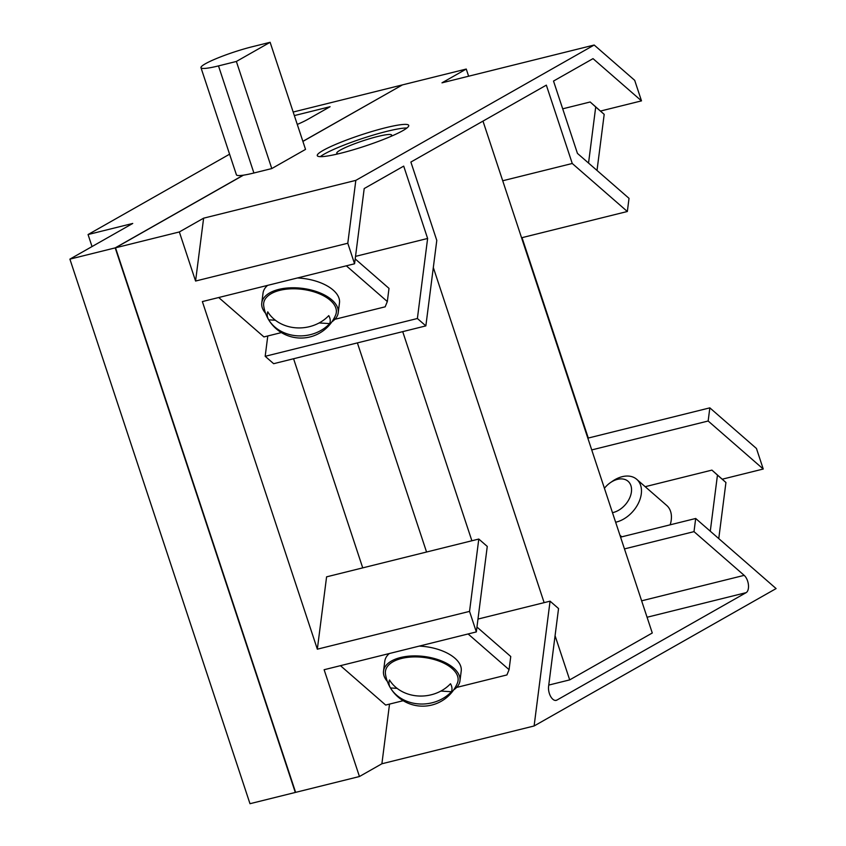 <?xml version="1.0" encoding="UTF-8"?>
<svg xmlns="http://www.w3.org/2000/svg" width="846" height="846" viewBox="0 0 846 846"><rect width="100%" height="100%" fill="white"/><g stroke="black" fill="none" stroke-linecap="round" stroke-linejoin="round"><path stroke-width="1.27" d="M397.112 688.369L390.461 687.957A31.693 16.159 7.3 0 1 389.498 679.973A36.833 31.429 -6.8 0 0 413.81 695.475A36.833 31.429 -6.8 0 0 450.495 683.748A31.693 16.159 7.3 0 1 451.457 691.732L440.872 691.076M451.457 691.732A36.833 31.429 173.2 0 1 423.592 703.999A36.833 31.429 173.2 0 1 390.461 687.957M275.373 320.243L268.711 319.83A31.693 16.159 7.3 0 1 267.759 311.846A36.833 31.429 -6.8 0 0 292.06 327.349A36.833 31.429 -6.8 0 0 328.756 315.621A31.693 16.159 7.3 0 1 329.707 323.606L319.132 322.95M329.707 323.606A36.833 31.429 173.2 0 1 301.853 335.873A36.833 31.429 173.2 0 1 268.711 319.83M604.414 488.29A19.416 13.282 131.1 0 1 610.347 482.685A19.416 13.282 131.1 0 1 617.453 479.365A19.416 13.282 131.1 0 1 631.412 491.949A19.416 13.282 131.1 0 1 613.213 512.507A19.416 13.282 131.1 0 1 612.483 512.676M401.617 658.452A36.611 18.665 7.3 0 1 442.162 662.376A36.611 18.665 7.3 0 1 457.348 683.208A37.636 37.636 0 0 1 385.459 674.008A36.611 18.665 7.3 0 1 401.617 658.452M279.867 290.326A36.611 18.665 7.3 0 1 320.412 294.249A36.611 18.665 7.3 0 1 335.608 315.082A37.636 37.636 0 0 1 263.709 305.882A36.611 18.665 7.3 0 1 279.867 290.326M610.347 482.685L612.451 481.226A26.586 18.189 131.1 0 1 622.17 476.689A26.586 18.189 131.1 0 1 636.742 479.333A26.586 18.189 131.1 0 1 638.561 502.873A26.586 18.189 131.1 0 1 616.364 522.056A26.586 18.189 131.1 0 1 615.645 522.225M387.341 681.442A38.535 19.648 7.3 0 1 383.524 671.1A38.535 19.648 7.3 0 1 400.549 657.522A38.535 19.648 7.3 0 1 440.935 660.694A38.535 19.648 7.3 0 1 459.96 680.882A38.535 19.648 7.3 0 1 453.657 689.924M265.591 313.316A38.535 19.648 7.3 0 1 261.774 302.974A38.535 19.648 7.3 0 1 278.81 289.395A38.535 19.648 7.3 0 1 319.185 292.568A38.535 19.648 7.3 0 1 338.21 312.756A38.535 19.648 7.3 0 1 331.918 321.797M718.762 538.595L725.931 482.495L711.92 470.112L717.461 475.103L710.28 531.203M725.931 482.495L717.461 475.103M670.169 524.827A26.586 18.189 -48.9 0 0 666.69 505.432L636.742 479.333M597.012 170.448L604.192 114.369L590.17 101.985L595.711 106.977L588.541 163.066M604.192 114.369L595.711 106.977M402.717 331.643L471.878 540.763M357.393 342.894L426.553 552.015M419.235 646.101A38.535 19.648 7.3 0 1 461.218 671.015L459.96 680.882M383.524 671.1L384.782 661.234A38.535 19.648 7.3 0 1 389.329 653.524M456.629 687.428L506.923 674.939L509.07 669.662L510.751 656.507L476.954 627.055M468.102 633.961L509.07 669.662M297.411 277.974A38.535 19.648 7.3 0 1 339.479 302.889L338.21 312.756M261.774 302.974L263.032 293.107A38.535 19.648 7.3 0 1 267.622 285.366M334.889 319.302L385.173 306.812L387.32 301.536L389.001 288.38L355.193 258.929M346.342 265.824L387.32 301.536M338.284 153.813A28.901 3.564 161.7 0 1 336.771 153.221A28.901 3.564 161.7 0 1 349.863 145.618A28.901 3.564 161.7 0 1 377.676 136.502A28.901 3.564 161.7 0 1 391.645 135.074A28.901 3.564 161.7 0 1 390.778 136.449M708.155 421.012L709.836 407.857L756.451 448.486L763.24 469.022L708.155 421.012L591.735 449.924M587.843 438.154L709.836 407.857M694.006 531.637L695.687 518.482L776.099 588.573L534.112 725.974L550.069 601.168L558.55 608.549L548.589 686.413A9.634 5.023 76.1 0 0 550.566 696.3A9.634 5.023 76.1 0 0 556.203 700.372A9.634 5.023 76.1 0 0 556.89 700.097L746.119 592.655A9.634 5.023 76.1 0 0 748.414 584.692A9.634 5.023 76.1 0 0 744.173 575.354L694.006 531.637L624.464 548.906M620.573 537.136L695.687 518.482M645.181 486.693L711.92 470.112M562.696 108.817L590.17 101.985M433.321 267.558L544.137 602.638M555.071 635.706L569.686 679.888L548.758 685.08M482.981 121.115L652.277 632.998L569.686 679.888M362.733 567.867L293.573 358.746M477.979 619.071L550.069 601.168M478.794 539.05L487.264 546.431L476.33 631.92L469.541 611.383L478.794 539.05L326.588 576.845L317.335 649.189L469.541 611.383M403.161 700.71L385.66 705.056L340.462 665.665M281.422 332.584L263.92 336.92L218.702 297.517M534.112 725.974L381.895 763.769L389.53 704.094M406.894 128.01A48.169 5.933 -18.3 0 0 386.654 131.405A48.169 5.933 -18.3 0 0 320.317 156.647M722.273 479.196L763.24 469.022M522.014 237.652L588.287 438.048M546.336 85.139L410.881 162.051L436.79 240.401L425.855 325.89L417.385 318.508L427.621 238.466L403.701 166.123L364.203 188.552L354.58 263.772L347.791 243.236L355.828 180.367L594.188 45.028L634.701 80.338L641.49 100.875L593.025 58.638L553.517 81.057L577.448 153.401L629.022 198.345L627.341 211.5L572.256 163.49L546.336 85.139M417.385 318.508L265.179 356.303L273.649 363.695L425.855 325.89M355.521 256.37L427.621 238.466M265.179 356.303L267.78 335.968M600.501 111.048L641.49 100.875M521.559 237.768L627.341 211.5M502.714 180.758L572.256 163.49M317.335 649.189L202.374 301.578L354.58 263.772M381.895 763.769L359.444 776.522L324.124 669.725L476.33 631.92M359.444 776.522L295.624 792.364L115.521 247.804L179.341 231.952L203.622 218.173L355.828 180.367M340.568 153.263A48.169 5.933 161.7 0 1 317.282 155.643A48.169 5.933 161.7 0 1 339.098 142.963A48.169 5.933 161.7 0 1 385.448 127.778A48.169 5.933 161.7 0 1 408.734 125.398A48.169 5.933 161.7 0 1 386.908 138.078A48.169 5.933 161.7 0 1 340.568 153.263M236.362 61.462L271.778 168.566L305.533 149.393L270.117 42.3L252.245 46.742A36.219 4.463 -18.3 0 0 217.39 58.163A36.219 4.463 -18.3 0 0 200.978 67.691A36.219 4.463 -18.3 0 0 218.49 65.903L236.362 61.462L270.117 42.3M594.188 45.028L441.982 82.834L466.252 69.055L468.621 76.214M466.252 69.055L402.432 84.896L302.889 141.419M179.341 231.952L195.574 281.041L203.622 218.173M195.574 281.041L347.791 243.236M218.49 65.903L253.906 172.996A36.219 4.463 -18.3 0 1 243.468 175.164L115.521 247.804M253.906 172.996L271.778 168.566M115.511 248.142L295.487 791.951M243.257 175.281L243.225 175.196A36.219 4.463 161.7 0 1 236.404 174.794L200.978 67.691M115.204 247.878L69.901 259.13L249.993 803.7L295.307 792.448L115.204 247.878L243.225 175.196M302.868 141.335L402.146 85.065M92.034 246.567L88.058 234.543L132.737 223.45L69.901 259.13M88.058 234.543L229.583 154.194M293.181 112.032L402.114 84.981M294.355 115.585L330.099 106.702L308.018 119.244A43.929 5.414 161.7 0 1 297.274 124.436M641.638 600.819L744.173 575.354M647.063 617.252L746.119 592.655M555.473 700.446L556.89 700.097M619.938 535.222L621.789 536.84"/></g></svg>
